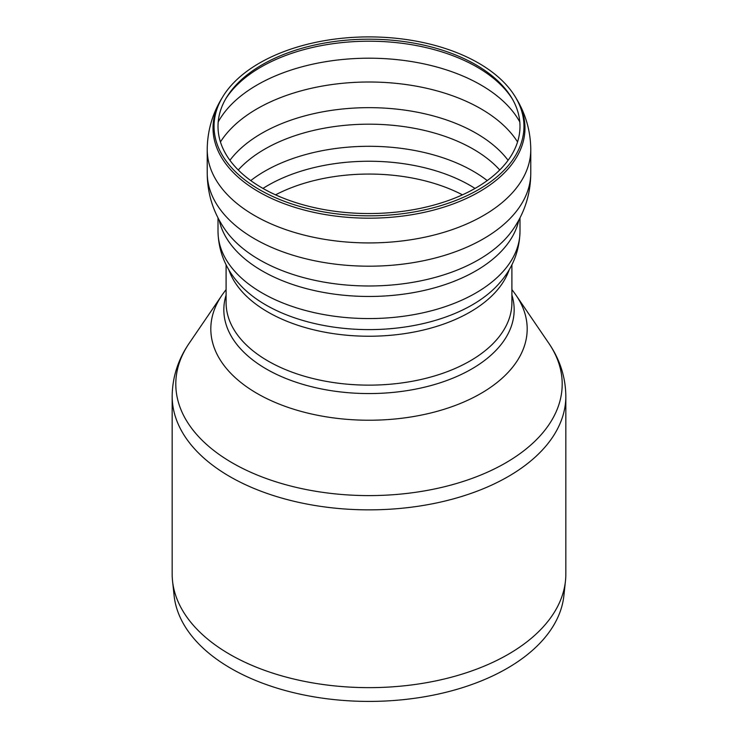 <?xml version="1.0" encoding="UTF-8"?>
<svg xmlns="http://www.w3.org/2000/svg" width="738" height="738" viewBox="0 0 738 738"><rect width="100%" height="100%" fill="white"/><g stroke="black" fill="none" stroke-linecap="round" stroke-linejoin="round"><path stroke-width="1.11" d="M229.822 654.366A196.834 113.643 0 0 0 438.658 680.288A196.834 113.643 0 0 0 565.456 581.037A196.834 113.643 0 0 0 565.834 574.007L565.834 396.223A196.834 113.643 0 0 1 508.178 476.573A196.834 113.643 0 0 1 229.822 476.573A196.834 113.643 0 0 1 172.166 396.223L172.166 574.007A196.834 113.643 0 0 0 172.544 581.037A196.834 113.643 0 0 0 229.822 654.366M172.544 581.037L174.113 595.658A195.256 112.73 0 0 0 230.929 668.397A195.256 112.73 0 0 0 438.104 694.117A195.256 112.73 0 0 0 563.887 595.658L565.456 581.037M548.749 343.17A193.199 111.539 0 0 1 505.613 462.929A193.199 111.539 0 0 1 232.387 462.929A193.199 111.539 0 0 1 189.251 343.17L221.824 295.431A158.181 91.328 0 0 0 257.147 393.483A158.181 91.328 0 0 0 455.733 405.282A158.181 91.328 0 0 0 516.176 295.431L548.749 343.17C559.911 359.415 565.603 377.1 565.834 396.223M275.551 194.841A139.307 80.433 180 0 1 462.449 194.841M238.263 169.98A147.397 85.101 180 0 1 264.776 149.113A147.397 85.101 180 0 1 499.737 169.98M262.23 188.006A150.995 87.176 180 0 1 226.455 97.619A150.995 87.176 180 0 1 369 39.188A150.995 87.176 180 0 1 511.545 97.619A150.995 87.176 180 0 1 449.294 200.192A150.995 87.176 180 0 1 262.23 188.006M259.425 189.629A154.962 89.464 180 0 1 222.71 96.862A154.962 89.464 180 0 1 369 36.9A154.962 89.464 180 0 1 515.29 96.862A154.962 89.464 180 0 1 451.407 202.129A154.962 89.464 180 0 1 259.425 189.629M530.779 149.528L530.779 172.793A161.779 93.403 180 0 1 430.909 259.084A161.779 93.403 180 0 1 254.61 238.835A161.779 93.403 180 0 1 207.221 172.793L207.221 149.528A161.779 93.403 180 0 0 254.61 215.579A161.779 93.403 180 0 0 430.909 235.819A161.779 93.403 180 0 0 530.779 149.528C530.594 131.124 525.751 114.095 516.249 98.44A155.967 90.045 180 0 1 451.942 204.389A155.967 90.045 180 0 1 258.715 191.806A155.967 90.045 180 0 1 221.751 98.44C212.249 114.095 207.406 131.124 207.221 149.528M511.904 289.564L514.487 293.051A158.181 91.328 180 0 1 457.588 404.572A158.181 91.328 180 0 1 257.147 393.483A158.181 91.328 180 0 1 223.513 293.051L226.096 289.564M262.968 188.43A142.923 82.518 180 0 1 267.94 185.413A142.923 82.518 180 0 1 475.032 188.43M250.763 180.579A147.397 85.101 180 0 1 264.776 171.216A147.397 85.101 180 0 1 487.237 180.579M229.915 160.294A151.677 87.573 180 0 1 261.75 133.301A151.677 87.573 180 0 1 508.085 160.294M220.441 141.954A158.19 91.328 180 0 1 257.147 108.754A158.19 91.328 180 0 1 517.559 141.954M218.199 121.954A158.181 91.328 180 0 1 257.147 84.953A158.181 91.328 180 0 1 519.801 121.954M225.662 98.957A152.711 88.163 180 0 1 261.021 67.029A152.711 88.163 180 0 1 512.338 98.957M530.76 171.41C530.991 192.959 524.93 212.507 512.587 230.072A154.86 89.409 180 0 1 369 285.984A154.86 89.409 180 0 1 225.413 230.072C213.07 212.507 207.009 192.959 207.24 171.41M518.86 219.952A150.995 87.176 180 0 1 418.132 291.722A150.995 87.176 180 0 1 262.23 270.929A150.995 87.176 180 0 1 219.14 219.952M519.995 217.802L519.995 231.391A150.995 87.176 180 0 1 426.785 311.934A150.995 87.176 180 0 1 262.23 293.032A150.995 87.176 180 0 1 218.005 231.391L218.005 217.802M498.805 283.862L498.731 283.945A145.939 84.252 180 0 1 369 329.609A145.939 84.252 180 0 1 239.269 283.945C225.542 268.733 218.457 251.215 218.005 231.391M509.202 269.702A142.904 82.508 180 0 1 410.596 332.663A142.904 82.508 180 0 1 267.949 312.073A142.904 82.508 180 0 1 228.798 269.702M511.904 264.757L511.904 302.635A142.904 82.508 180 0 1 423.686 378.862A142.904 82.508 180 0 1 267.949 360.974A142.904 82.508 180 0 1 226.096 302.635L226.096 264.757M511.904 295.025A145.165 83.809 180 0 1 436.167 384.055A145.165 83.809 180 0 1 266.353 369.018A145.165 83.809 180 0 1 226.096 295.025M189.251 343.17C178.089 359.415 172.397 377.1 172.166 396.223M222.71 96.862L221.751 98.44M515.29 96.862L516.249 98.44M498.731 283.945C512.458 268.733 519.543 251.215 519.995 231.391"/></g></svg>
